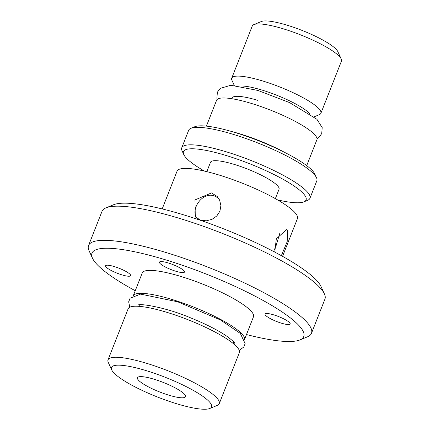 <?xml version="1.0" encoding="UTF-8"?>
<svg xmlns="http://www.w3.org/2000/svg" width="430" height="430" viewBox="0 0 430 430"><rect width="100%" height="100%" fill="white"/><g stroke="black" fill="none" stroke-linecap="round" stroke-linejoin="round"><path stroke-width="0.64" d="M88.558 245.508L102.012 211.367A119.787 23.612 21.5 0 1 106.027 207.846A119.787 23.612 21.5 0 1 211.576 229.26A119.787 23.612 21.5 0 1 319.796 287.476A119.787 23.612 21.5 0 1 324.381 293.857A119.787 23.612 21.5 0 1 324.919 299.167L311.471 333.315A119.787 23.612 -158.5 0 0 306.348 321.624A119.787 23.612 -158.5 0 0 186.84 259.333A119.787 23.612 -158.5 0 0 88.558 245.508A119.787 23.612 -158.5 0 0 89.096 250.824L92.493 258.215A113.799 22.43 21.5 0 1 174.757 262.719A113.799 22.43 21.5 0 1 298.877 325.472A113.799 22.43 21.5 0 1 299.93 339.926A113.799 22.43 21.5 0 1 246.481 334.54M299.93 339.926L307.45 336.835A119.787 23.612 -158.5 0 0 311.471 333.315M133.391 295.55A59.775 11.782 21.5 0 1 171.608 299.334A59.775 11.782 21.5 0 1 244.557 339.34M162.196 208.926L177.058 171.188A64.688 12.749 21.5 0 1 218.617 174.892A64.688 12.749 21.5 0 1 297.431 218.607L282.564 256.339M108.027 359.835L128.129 308.81A59.775 11.782 21.5 0 1 166.528 312.228A59.775 11.782 21.5 0 1 239.359 352.621L219.262 403.652A59.775 11.782 -158.5 0 0 146.431 363.259A59.775 11.782 -158.5 0 0 108.027 359.835A59.775 11.782 -158.5 0 0 108.295 362.49L111.692 369.881A53.788 10.599 21.5 0 1 146.001 370.574A53.788 10.599 21.5 0 1 196.381 392.171A53.788 10.599 21.5 0 1 209.732 408.5A53.788 10.599 21.5 0 1 157.606 397.073A53.788 10.599 21.5 0 1 111.692 369.881M133.343 295.577L142.249 272.969A59.775 11.782 21.5 0 1 180.648 276.388A59.775 11.782 21.5 0 1 253.48 316.786L244.573 339.388M200.751 220.235L195.284 216.897L194.978 199.939L211.512 192.919L217.198 196.494L219.585 200.036L220.902 205.524L219.929 211.146L216.779 215.994L211.979 219.354L206.33 220.816L200.751 220.235M274.754 252.098L276.313 238.876L286.45 229.631L287.562 230.319L287.192 241.66L281.354 255.667M324.381 293.857L320.99 286.466A113.799 22.43 -158.5 0 0 316.63 280.403A113.799 22.43 -158.5 0 0 213.823 225.094A113.799 22.43 -158.5 0 0 113.552 204.75L106.027 207.846M135.251 290.728A113.799 22.43 21.5 0 1 92.493 258.215M175.87 271.255A13.475 2.655 21.5 0 1 159.449 262.149A13.475 2.655 21.5 0 1 172.962 264.617A13.475 2.655 21.5 0 1 184.524 272.029A13.475 2.655 21.5 0 1 175.87 271.255M121.996 274.888A13.475 2.655 21.5 0 1 105.576 265.783A13.475 2.655 21.5 0 1 119.088 268.25A13.475 2.655 21.5 0 1 130.65 275.657A13.475 2.655 21.5 0 1 121.996 274.888M281.494 323.199A13.475 2.655 21.5 0 1 265.074 314.094A13.475 2.655 21.5 0 1 278.586 316.561A13.475 2.655 21.5 0 1 290.148 323.973A13.475 2.655 21.5 0 1 281.494 323.199M138.551 380.26A25.843 5.096 21.5 0 1 137.444 377.733A25.843 5.096 21.5 0 1 163.357 382.469A25.843 5.096 21.5 0 1 185.54 396.68A25.843 5.096 21.5 0 1 164.335 393.697A25.843 5.096 21.5 0 1 138.551 380.26M209.732 408.5L217.257 405.409A59.775 11.782 -158.5 0 0 219.262 403.652M218.472 198.085L214.274 195.881C202.401 191.597 190.21 209.206 196.832 218.279M274.523 249.373L276.146 245.476L279.941 232.823M231.931 98.072A40.431 7.971 21.5 0 1 257.903 100.389M206.4 126.124L216.575 100.292A53.906 10.626 21.5 0 1 270.62 110.161A53.906 10.626 21.5 0 1 316.883 139.804L306.708 165.636M316.518 177.751L314.819 174.053A65.881 12.986 -158.5 0 0 258.575 140.744A65.881 12.986 -158.5 0 0 194.725 126.748L190.963 128.291A68.881 13.577 21.5 0 1 257.715 142.927A68.881 13.577 21.5 0 1 316.518 177.751A68.881 13.577 21.5 0 1 316.824 180.804L309.939 198.289A68.881 13.577 -158.5 0 0 250.83 160.411A68.881 13.577 -158.5 0 0 181.766 147.796A68.881 13.577 -158.5 0 0 182.078 150.855L183.771 154.553A65.881 12.986 21.5 0 1 249.534 163.69A65.881 12.986 21.5 0 1 303.87 201.858A65.881 12.986 21.5 0 1 277.517 199.875M181.766 147.796L188.652 130.317A68.881 13.577 21.5 0 1 190.963 128.291M303.87 201.858L307.633 200.31A68.881 13.577 -158.5 0 0 309.939 198.289M204.4 171.07A65.881 12.986 21.5 0 1 186.292 158.063A65.881 12.986 21.5 0 1 183.771 154.553M206.814 171.645L210.506 162.277A36.835 7.262 21.5 0 1 247.438 169.022A36.835 7.262 21.5 0 1 279.048 189.275L275.356 198.644M234.28 85.403L231.937 80.302A47.918 9.444 21.5 0 1 231.722 78.174L252.276 25.999A47.918 9.444 21.5 0 1 253.883 24.591A47.918 9.444 21.5 0 1 300.317 34.776A47.918 9.444 21.5 0 1 341.226 58.996A47.918 9.444 21.5 0 1 341.442 61.124L320.887 113.3A47.918 9.444 21.5 0 1 319.28 114.708L314.088 116.836M341.226 58.996L337.829 51.605A41.925 8.261 -158.5 0 0 302.037 30.412A41.925 8.261 -158.5 0 0 261.408 21.5L253.883 24.591M231.722 78.174A47.918 9.444 21.5 0 1 279.769 86.951A47.918 9.444 21.5 0 1 320.887 113.3M239.687 86.064A40.431 7.971 21.5 0 1 276.538 95.154A40.431 7.971 21.5 0 1 309.686 113.638M231.808 131.553A53.906 10.626 21.5 0 1 284.423 152.279M129.795 307.203L128.672 301.812L130.091 298.221L140.567 294.109L177.66 301.785L220.434 319.936L240.354 333.46L245.132 343.624L243.831 346.999L239.236 350.31M138.046 305.139L138.014 305.16C138.869 303.075 165.641 307.192 190.565 317.834C205.658 323.957 217.677 330.036 226.621 336.077C231.963 340.055 234.635 342.43 234.619 343.215L234.613 343.199M233.178 343.473L233.759 342M138.89 306.332L139.471 304.859M317.017 138.697L318.92 137.406L321.726 133.563L322.199 127.592L316.921 119.293L289.53 102.576L257.919 90.45L230.84 85.264L220.165 88.392L217.365 92.235L216.903 98.212L217.231 99.389"/></g></svg>
